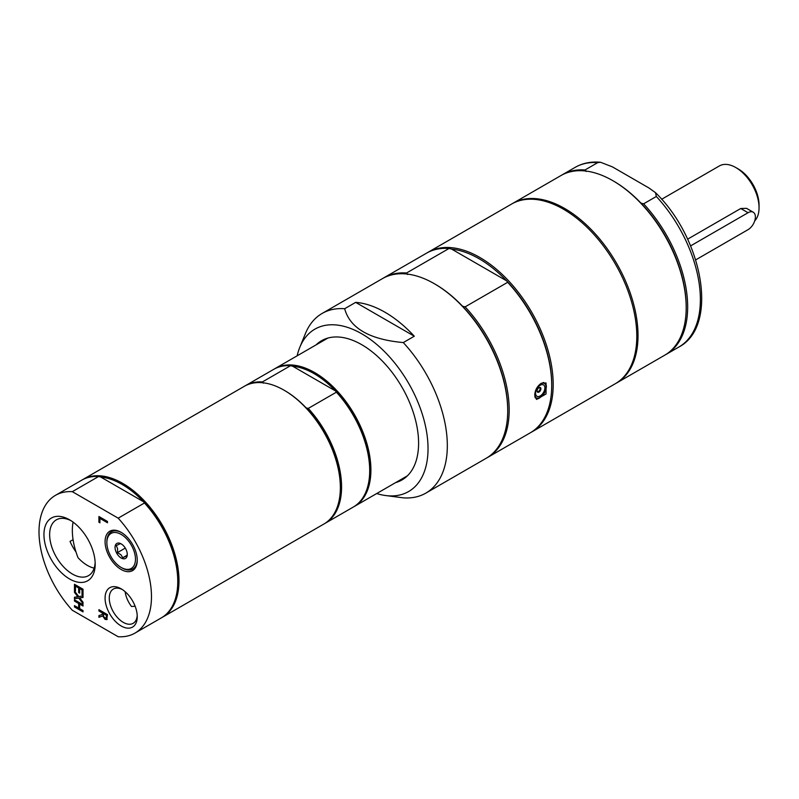 <?xml version="1.0" encoding="UTF-8"?>
<svg xmlns="http://www.w3.org/2000/svg" width="799" height="799" viewBox="0 0 799 799"><rect width="100%" height="100%" fill="white"/><g stroke="black" fill="none" stroke-linecap="round" stroke-linejoin="round"><path stroke-width="1.2" d="M73.059 522.087A57.558 33.228 -120 0 0 78.052 557.722A32.21 18.597 60 0 0 94.162 568.129M125.143 591.699A19.785 11.426 60 0 0 131.485 606.471A57.558 33.228 -120 0 0 135.101 606.161M540.903 388.783A2.677 1.548 -60 0 1 539.734 391.48A2.677 1.548 -60 0 1 537.667 392.199A2.677 1.548 -60 0 1 537.108 390.971A2.677 1.548 -60 0 1 538.276 388.274A2.677 1.548 -60 0 1 540.344 387.555A2.677 1.548 -60 0 1 540.903 388.783M544.878 387.905A6.572 3.795 -60 0 1 540.224 395.944A6.572 3.795 -60 0 1 535.58 393.268A6.572 3.795 -60 0 1 540.224 385.218A6.572 3.795 -60 0 1 544.878 387.905M355.665 302.372L414.291 336.219A103.73 59.885 -120 0 0 355.665 302.372L344.659 308.724A103.73 59.885 -120 0 0 322.107 313.458A103.73 59.885 -120 0 0 305.448 333.503L299.825 347.275A93.753 54.122 -120 0 0 297.158 355.805M534.731 395.165C535.02 390.162 537.158 386.227 541.143 383.35L546.047 382.961L546.047 393.947L536.538 399.43L534.731 395.165M407.67 274.526L406.511 273.008L449.058 248.449L451.675 249.118A102.691 59.286 60 0 1 479.1 258.736A102.691 59.286 60 0 1 506.536 280.789L507.685 282.297L465.138 306.856L462.521 306.197A102.691 59.286 60 0 1 507.715 409.917L507.715 410.766A103.73 59.885 -120 0 0 434.366 283.725L434.366 283.725A103.73 59.885 -120 0 0 382.501 278.591L322.107 313.458M451.675 249.118L506.536 280.789A102.691 59.286 60 0 1 551.719 384.509L551.719 385.358A103.73 59.885 -120 0 0 507.685 282.297M435.095 284.144L434.366 283.725L435.095 284.144A102.691 59.286 60 0 1 462.521 306.197M449.058 248.449A103.73 59.885 -120 0 0 426.506 253.183L383.959 277.742A103.73 59.885 60 0 1 406.511 273.008M465.138 306.856A103.73 59.885 60 0 1 487.69 457.408L530.236 432.848A103.73 59.885 -120 0 0 551.719 385.358M383.24 278.172A103.73 59.885 60 0 1 383.959 277.742M427.245 252.764A103.73 59.885 60 0 1 427.974 252.334A103.73 59.885 60 0 1 479.839 257.468A103.73 59.885 60 0 1 547.605 348.873A103.73 59.885 60 0 1 531.705 431.999A103.73 59.885 60 0 1 530.965 432.409M376.689 493.542A93.753 54.122 -120 0 0 385.398 495.51L403.285 497.847A103.73 59.885 -120 0 0 425.837 493.123L486.221 458.256A103.73 59.885 -120 0 0 507.715 410.766M487.69 457.408A103.73 59.885 60 0 1 486.951 457.817M531.705 431.999L615.32 383.72A103.73 59.885 -120 0 0 615.32 263.95A103.73 59.885 -120 0 0 511.59 204.055L427.974 252.334M615.929 383.36A103.73 59.885 -120 0 0 616.538 383.021A103.73 59.885 -120 0 0 638.021 335.53A103.73 59.885 -120 0 0 592.748 231.141A103.73 59.885 -120 0 0 512.808 203.355A103.73 59.885 -120 0 0 512.209 203.705M586.146 171.475L584.998 169.967L597.712 162.626L600.548 162.267L612.394 166.871L648.988 187.995L655.47 192.629L656.339 196.474L643.624 203.815L641.008 203.146A102.691 59.286 -120 0 0 613.572 181.103L612.843 180.684A103.73 59.885 -120 0 0 560.978 175.54L512.808 203.355M616.538 383.021L664.708 355.205A103.73 59.885 -120 0 0 686.191 307.725L686.191 306.876A102.691 59.286 -120 0 0 641.008 203.146M665.437 354.776A103.73 59.885 -120 0 0 666.176 354.366A103.73 59.885 -120 0 0 643.624 203.815M584.998 169.967A103.73 59.885 -120 0 0 562.446 174.691A103.73 59.885 -120 0 0 561.717 175.131M686.191 307.725A103.73 59.885 -120 0 0 612.843 180.684M414.291 336.219L403.285 342.571C369.538 339.495 349.992 328.209 344.659 308.724M385.398 495.51A93.753 54.122 -120 0 0 428.034 448.619A93.753 54.122 -120 0 0 373.772 342.012A93.753 54.122 -120 0 0 299.825 347.275M425.837 493.123A103.73 59.885 -120 0 0 403.285 342.571M395.635 482.606A80.389 46.412 -120 0 0 401.947 479.969A80.389 46.412 -120 0 0 418.596 443.165A80.389 46.412 -120 0 0 383.5 362.257A80.389 46.412 -120 0 0 321.548 340.724A80.389 46.412 -120 0 0 316.104 344.868M121.168 567.45A20.225 11.675 60 0 1 106.866 542.681A20.225 11.675 60 0 1 126.971 539.195A20.225 11.675 60 0 1 130.756 568.718A20.225 11.675 60 0 1 121.168 567.45L122.057 567.969A21.483 12.404 60 0 0 132.244 569.317A21.483 12.404 60 0 0 137.238 559.699M106.866 542.681L106.866 541.652A21.483 12.404 60 0 1 121.618 532.633M121.598 544.149L120.449 543.61L116.255 545.567L117.603 548.653L117.443 552.618L120.889 554.736L122.816 557.722L127.001 555.774L127.251 553.857M117.063 543.33A8.639 4.994 60 0 1 121.168 543.879A8.639 4.994 60 0 1 127.281 554.466A8.639 4.994 60 0 1 125.263 558.541A8.639 4.994 60 0 1 116.634 553.048A8.639 4.994 60 0 1 117.063 543.33M117.443 552.618L125.283 548.094M122.816 557.722L127.091 555.255M161.897 617.547A79.53 45.913 -120 0 0 162.517 617.198L323.885 524.034A79.53 45.913 -120 0 0 340.354 487.63A79.53 45.913 -120 0 0 284.124 390.232A79.53 45.913 -120 0 0 244.354 386.287L82.986 479.45A79.53 45.913 -120 0 0 82.387 479.819M284.424 390.411A78.662 45.413 60 0 1 284.734 390.581L284.124 390.232L284.734 390.581A78.662 45.413 60 0 1 306.127 407.87A78.662 45.413 60 0 1 340.354 486.921A78.662 45.413 60 0 1 340.354 487.27M274.317 369.008A79.53 45.913 60 0 1 274.916 368.649A79.53 45.913 60 0 1 314.686 372.584A79.53 45.913 60 0 1 366.631 442.666A79.53 45.913 60 0 1 354.446 506.386A79.53 45.913 60 0 1 353.827 506.736M263.34 383.17L262.412 381.932L290.526 365.692L292.674 366.232A78.662 45.413 60 0 1 314.067 373.642A78.662 45.413 60 0 1 335.46 390.931A78.662 45.413 60 0 1 369.697 469.982A78.662 45.413 60 0 1 369.687 470.331M325.103 523.325L353.218 507.095A79.53 45.913 -120 0 0 369.697 470.691A79.53 45.913 -120 0 0 336.399 392.179L308.274 408.409A79.53 45.913 60 0 1 325.103 523.325A79.53 45.913 60 0 1 324.494 523.675M308.274 408.409L306.127 407.87M244.973 385.947A79.53 45.913 60 0 1 245.583 385.587A79.53 45.913 60 0 1 262.412 381.932M290.526 365.692A79.53 45.913 -120 0 0 273.697 369.348L245.583 385.587M292.674 366.232L335.46 390.931L336.399 392.179M72.31 491.675L98.597 476.504A79.53 45.913 -120 0 0 81.768 480.159L55.481 495.33A79.53 45.913 -120 0 0 72.31 610.256L118.182 636.733A79.53 45.913 -120 0 0 135.011 633.078A79.53 45.913 -120 0 0 118.182 518.161L72.31 491.675A79.53 45.913 -120 0 0 55.481 495.33M98.597 476.504L100.754 477.043L143.54 501.742A78.662 45.413 -120 0 0 100.754 477.043M177.768 581.143A78.662 45.413 -120 0 0 177.768 580.793A78.662 45.413 -120 0 0 143.54 501.742L144.469 502.99L118.182 518.161M162.517 617.198A79.53 45.913 -120 0 0 178.986 580.793A79.53 45.913 -120 0 0 144.269 500.763A79.53 45.913 -120 0 0 82.986 479.45M75.995 551.979A32.21 18.597 60 0 1 70.042 541.412L73.069 539.665M135.011 633.078L161.298 617.907A79.53 45.913 -120 0 0 177.768 581.502A79.53 45.913 -120 0 0 144.469 502.99M105.059 618.036L106.197 618.066L106.487 615.36L103.271 613.502L103.71 616.698L105.059 618.036M106.287 618.046L106.736 615.22L103.271 613.502M102.322 612.953L102.322 614.461L102.322 612.953L98.916 610.985L98.916 609.677L107.475 614.611L106.726 619.664M107.266 619.275L105.398 619.315L102.881 615.809L98.916 617.317L98.916 615.61L102.322 614.461M102.562 612.813L98.916 610.985M99.156 610.845L99.156 609.817M107.026 619.415L105.148 619.455L102.642 615.949L98.916 617.317M99.156 617.178L99.156 615.53M105.308 617.887L106.437 617.927L105.308 617.887M98.916 516.504L107.475 521.447L107.475 522.766L99.925 518.401L99.925 522.816L98.916 522.236L98.916 516.504M107.475 522.476L99.925 518.401M99.925 522.536L98.916 522.236M99.156 522.087L99.156 516.643M83.026 589.203L83.026 595.385L82.007 594.806L82.007 589.932L79.67 588.583L79.67 593.118L78.652 592.538L78.652 587.994L75.476 586.166L75.476 591.03L74.467 590.441L74.467 584.269L83.026 589.203M83.026 595.105L82.007 594.806M82.257 594.656L82.007 589.932M82.257 589.792L79.67 588.583M79.67 592.838L78.652 592.538M78.901 592.399L78.652 587.994M78.901 587.854L75.476 586.166M75.476 590.751L74.467 590.441M74.707 590.301L74.707 584.409M74.467 592.359L77.883 596.783L74.467 592.359L74.467 590.94L78.751 596.563L83.026 595.974L83.026 597.482L79.67 597.902L83.026 602.236L83.026 603.654L78.811 598.131L74.467 598.721L74.467 597.213L77.883 596.783M74.707 592.219L74.707 591.26M83.026 597.372L79.67 597.902M83.026 603.195L78.811 598.131M79.051 597.992L74.467 598.721M74.707 598.581L74.707 597.183M78.652 603.505L78.652 608.049L78.652 603.505L74.467 601.088L74.467 599.769L83.026 604.713L83.026 606.032L79.67 604.094L79.67 608.638L83.026 610.576L83.026 611.894L74.467 606.95L74.467 605.632L78.652 608.049M78.901 603.365L74.467 601.088M74.707 600.948L74.707 599.919M83.026 605.742L79.67 604.094M83.026 611.605L74.467 606.95M74.707 606.811L74.707 605.772M121.168 569.507A22.742 13.134 -120 0 0 137.248 560.219A22.742 13.134 -120 0 0 121.168 532.364A22.742 13.134 -120 0 0 105.078 541.652A22.742 13.134 -120 0 0 121.168 569.507M137.208 615.42A19.785 11.426 60 0 1 133.153 623.33A19.785 11.426 60 0 1 123.256 622.351A19.785 11.426 60 0 1 110.332 604.913A19.785 11.426 60 0 1 113.368 589.053A19.785 11.426 60 0 1 122.247 589.492M121.168 625.977A22.742 13.134 -120 0 0 137.248 616.688A22.742 13.134 -120 0 0 121.168 588.833A22.742 13.134 -120 0 0 105.078 598.111A22.742 13.134 -120 0 0 121.168 625.977M95.151 562.466A32.21 18.597 60 0 1 88.519 575.64A32.21 18.597 60 0 1 72.419 574.042A32.21 18.597 60 0 1 51.376 545.657A32.21 18.597 60 0 1 56.31 519.849A32.21 18.597 60 0 1 71.041 520.698M69.573 578.965A36.225 20.914 -120 0 0 95.191 564.174A36.225 20.914 -120 0 0 69.573 519.809A36.225 20.914 -120 0 0 43.955 534.591A36.225 20.914 -120 0 0 69.573 578.965M690.586 245.902L748.044 212.724A10.377 5.992 -60 0 1 753.237 212.214L746.536 208.339L740.743 208.509L687.599 239.191M754.715 220.884A32.849 18.966 -120 0 0 759.05 207.78A32.849 18.966 -120 0 0 735.819 167.55L735.819 167.55A32.849 18.966 -120 0 0 719.4 165.922L661.632 199.281M759.05 207.78L759.05 204.963A29.393 16.969 -120 0 0 738.266 168.969L735.819 167.55M753.237 212.214A10.377 5.992 -60 0 1 754.825 220.524A10.377 5.992 -60 0 1 748.044 229.663L695.699 259.885M541.053 383.4A8.3 4.794 -60 0 1 544.858 392.079A8.3 4.794 -60 0 1 534.801 396.284M543.11 382.571A8.639 4.994 -60 0 1 544.309 382.951A8.639 4.994 -60 0 1 546.097 386.916A8.639 4.994 -60 0 1 546.097 387.056M540.104 397.423A8.639 4.994 -60 0 1 535.66 397.932A8.639 4.994 -60 0 1 535.06 397.473M655.47 192.629C703.04 238.831 719.01 326.122 678.89 347.026A103.73 59.885 -120 0 0 656.339 196.474M597.712 162.626A103.73 59.885 -120 0 0 575.16 167.361L562.446 174.691M740.743 208.509L748.044 212.724M535.11 397.612L535.66 397.932C538.316 403.105 551.31 386.277 544.309 382.951L543.52 382.501M537.228 391.65A2.767 2.767 0 0 0 539.655 387.445M678.89 347.026L666.176 354.366M600.548 162.267C591.14 161.388 582.681 163.086 575.16 167.361M327.86 338.077L274.916 368.649M407.39 475.824L354.446 506.386M340.354 486.921L340.354 487.63M369.697 469.982L369.697 470.691M177.768 580.793L177.768 581.502"/></g></svg>

